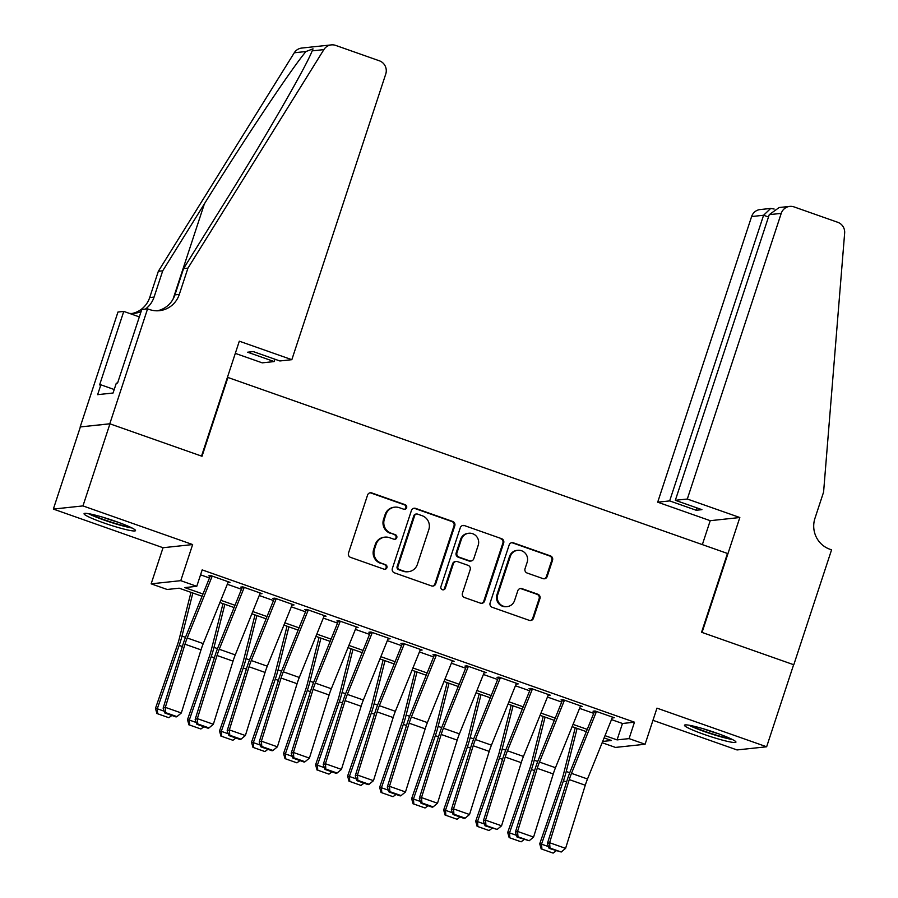 <?xml version="1.0" encoding="UTF-8"?>
<svg xmlns="http://www.w3.org/2000/svg" width="898" height="898" viewBox="0 0 898 898"><rect width="100%" height="100%" fill="white"/><g stroke="black" fill="none" stroke-linecap="round" stroke-linejoin="round"><path stroke-width="1.35" d="M406.637 507.74A2.391 2.324 83.9 0 0 405.178 504.71L371.772 492.935A3.412 3.311 83.9 0 0 367.574 495.056L348.503 553.067A3.412 3.311 83.9 0 0 350.59 557.389L383.985 569.164A2.391 2.324 83.9 0 0 386.926 567.682A2.391 2.324 83.9 0 0 385.466 564.651L381.145 563.125A10.911 10.608 83.9 0 1 374.477 549.273L376.06 544.435A10.911 10.608 83.9 0 1 389.519 537.666L393.84 539.193A2.391 2.324 83.9 0 0 396.781 537.711A2.391 2.324 83.9 0 0 395.322 534.68L391 533.154A10.911 10.608 83.9 0 1 384.333 519.291L385.916 514.464A10.911 10.608 83.9 0 1 399.363 507.696L403.685 509.211A2.391 2.324 83.9 0 0 406.637 507.74M404.28 509.334A2.391 2.324 83.9 0 0 404.369 504.788L370.975 493.024A3.412 3.311 83.9 0 0 369.954 492.845M384.569 569.287A2.391 2.324 83.9 0 0 384.67 564.73L381.145 563.125M394.424 539.316A2.391 2.324 83.9 0 0 394.514 534.759L391 533.154M716.447 733.026A27.086 2.638 -161.8 0 0 684.478 725.236A27.086 2.638 -161.8 0 0 703.965 734.362A27.086 2.638 -161.8 0 0 735.933 742.152A27.086 2.638 -161.8 0 0 716.447 733.026M116.033 521.491A27.086 2.638 -161.8 0 0 84.053 513.701A27.086 2.638 -161.8 0 0 103.551 522.827A27.086 2.638 -161.8 0 0 135.519 530.628A27.086 2.638 -161.8 0 0 116.033 521.491M542.998 578.615A3.412 3.311 83.9 0 0 547.196 576.494L552.551 560.217A3.412 3.311 83.9 0 0 550.463 555.896L513.375 542.83A3.412 3.311 83.9 0 0 509.177 544.94L490.106 602.951A3.412 3.311 83.9 0 0 492.183 607.284L529.27 620.35A3.412 3.311 83.9 0 0 533.479 618.228L539.945 598.573A3.412 3.311 83.9 0 0 537.857 594.24L521.985 588.65A3.412 3.311 83.9 0 0 517.787 590.772L514.576 600.515A9.115 8.868 83.9 0 1 507.134 606.621A9.115 8.868 83.9 0 1 497.761 594.588L510.322 556.401A9.115 8.868 83.9 0 1 517.753 550.294A9.115 8.868 83.9 0 1 527.137 562.328L525.038 568.692A3.412 3.311 83.9 0 0 527.126 573.025L542.998 578.615M611.493 719.612L622.471 723.485L634.471 722.194L629.083 738.616L645.09 744.251L615.478 747.417L602.154 742.725M147.575 308.867L109.792 423.777L201.534 456.094L239.317 341.184L291.839 359.683L385.747 74.04A10.417 10.136 83.9 0 0 379.383 60.806L335.672 45.405A10.417 10.136 83.9 0 0 323.875 49.615L187.94 268.132L179.308 294.398A24.313 23.651 -96.1 0 1 159.474 310.674A24.313 23.651 -96.1 0 1 149.337 309.484L147.575 308.867L141.772 309.484L117.593 383.031L116.313 383.165L113.069 393.01L97.624 394.66L100.868 384.815L99.588 384.95L123.767 311.404L117.964 312.033L80.18 426.943L109.949 423.834L202.016 456.263L227.924 377.474L727.47 553.46L701.562 632.259L793.63 664.7L766.645 746.777L656.966 708.14L645.09 744.251M109.949 423.834L82.964 505.911L53.352 509.076L163.032 547.724L151.156 583.835L180.767 580.669L196.774 586.315L184.775 587.595L202.982 594.005M163.032 547.724L192.643 544.558L82.964 505.911M192.643 544.558L180.767 580.669M634.471 722.194L202.173 569.893L196.774 586.315M454.792 525.779A3.412 3.311 83.9 0 0 452.715 521.457L415.628 508.391A3.412 3.311 83.9 0 0 411.419 510.502L392.347 568.513A3.412 3.311 83.9 0 0 394.435 572.845L431.523 585.911A3.412 3.311 83.9 0 0 435.721 583.79L454.792 525.779L453.995 525.869A3.412 3.311 83.9 0 0 451.919 521.536L414.82 508.47A3.412 3.311 83.9 0 0 413.81 508.29M464.502 525.611L501.589 538.677A3.412 3.311 83.9 0 1 503.677 542.998L484.606 601.009A3.412 3.311 83.9 0 1 480.396 603.13L464.524 597.54A3.412 3.311 83.9 0 1 462.448 593.208L470.182 569.68A3.412 3.311 83.9 0 0 468.094 565.347L457.565 561.643A3.412 3.311 83.9 0 0 453.367 563.753L445.307 588.246A2.391 2.324 83.9 0 1 443.365 589.84A2.391 2.324 83.9 0 1 440.907 586.697L460.304 527.721A3.412 3.311 83.9 0 1 464.502 525.611L501.589 538.677M652.958 720.319L737.034 749.942L766.645 746.777M80.349 426.999L53.352 509.076M227.912 582.544L230 582.364L210.783 575.596L208.785 575.809L211.894 576.898M259.926 593.825L262.025 593.645L242.808 586.877L240.81 587.09L243.919 588.19M291.951 605.106L294.039 604.926L274.833 598.158L272.824 598.371L275.944 599.471M323.976 616.387L326.064 616.208L306.847 609.439L304.849 609.652L307.969 610.752M356.001 627.668L358.089 627.489L338.872 620.72L336.873 620.933L339.983 622.033M388.026 638.949L390.114 638.77L370.896 632.001L368.898 632.214L372.008 633.315M420.04 650.231L422.127 650.051L402.921 643.282L400.912 643.496L404.033 644.596M452.064 661.512L454.152 661.332L434.935 654.563L432.937 654.777L436.058 655.877M484.089 672.793L486.177 672.613L466.96 665.845L464.962 666.058L468.071 667.158M516.114 684.074L518.202 683.894L498.985 677.126L496.987 677.339L500.096 678.439M548.128 695.366L550.216 695.175L531.01 688.407L529.001 688.62L532.121 689.72M580.153 706.647L582.241 706.457L563.024 699.688L561.026 699.901L564.146 701.001M200.557 574.832L209.459 577.975M227.228 584.228L241.472 589.256M259.253 595.52L273.497 600.538M291.266 606.801L305.522 611.819M323.291 618.082L337.547 623.1M355.316 629.363L369.572 634.381M387.341 640.644L401.586 645.662M419.366 651.926L433.611 656.943M451.38 663.207L465.635 668.224M483.405 674.488L497.66 679.505M515.43 685.769L529.674 690.787M547.454 697.05L561.699 702.068M579.468 708.331L593.724 713.349M612.178 717.929L614.266 717.738L595.048 710.969L593.05 711.182L596.16 712.282M202.072 596.261L179.173 588.19L167.174 589.481L151.156 583.835M605.016 735.653L617.072 739.896L629.083 738.616M220.751 600.268L234.995 605.286M252.776 611.549L267.02 616.567M284.789 622.83L299.045 627.848M316.814 634.111L331.07 639.129M348.839 645.393L363.084 650.421M380.864 656.674L395.109 661.703M412.878 667.955L427.134 672.984M444.903 679.236L459.159 684.265M476.928 690.517L491.172 695.546M508.953 701.809L523.197 706.827M540.966 713.091L555.222 718.108M572.991 724.372L587.247 729.389M602.681 741.434L611.471 740.502L604.107 737.898M586.338 731.645L572.082 726.617M554.313 720.353L540.057 715.336M522.288 709.072L508.044 704.054M490.263 697.791L476.019 692.773M458.249 686.51L443.994 681.492M426.224 675.229L411.969 670.211M394.2 663.948L379.955 658.93M362.175 652.666L347.93 647.649M330.161 641.385L315.905 636.368M298.136 630.104L283.88 625.087M266.111 618.823L251.867 613.805M234.086 607.542L219.842 602.524M622.471 723.485L617.072 739.896M228.002 582.577L203.24 643.619A17.365 3.648 -70.6 0 0 201.006 649.86L181.329 712.978L165.322 707.343L165.737 712.675L164.862 713.001L176.075 716.952L176.951 716.626L165.737 712.675M260.016 593.859L260.285 593.028M292.041 605.14L267.278 666.181A17.365 3.648 -70.6 0 0 265.056 672.422L245.379 735.541L229.36 729.906L229.787 735.238L228.911 735.563L240.114 739.514L240.99 739.189L229.787 735.238M324.066 616.421L324.335 615.601M356.091 627.702L331.328 688.744A17.365 3.648 -70.6 0 0 329.095 694.985L309.417 758.114L293.41 752.468L293.826 757.8L292.95 758.125L304.164 762.076L305.039 761.751L293.826 757.8M388.104 638.983L388.374 638.164M420.129 650.264L395.367 711.306A17.365 3.648 -70.6 0 0 393.144 717.547L373.467 780.676L357.449 775.03L357.875 780.373L357 780.688L368.202 784.639L369.078 784.313L357.875 780.373M452.154 661.545L452.424 660.726M484.179 672.827L484.449 672.007M516.193 684.108L516.462 683.288M548.218 695.389L548.487 694.569M580.243 706.67L555.48 767.711A17.365 3.648 -70.6 0 0 553.258 773.953L533.58 837.082L517.562 831.436L517.989 836.779L517.113 837.104L529.191 840.73L517.989 836.779M612.268 717.951L612.537 717.132M394.817 507.157L394.02 507.247A10.911 10.608 83.9 0 0 385.119 514.543L385.916 514.464M390.192 533.244A10.911 10.608 83.9 0 1 383.525 519.381L385.119 514.543M384.961 537.127L384.164 537.217A10.911 10.608 83.9 0 0 375.263 544.525L376.06 544.435M380.348 563.214A10.911 10.608 83.9 0 1 373.68 549.351L375.263 544.525M432.544 586.091A3.412 3.311 83.9 0 0 434.924 583.88L453.995 525.869M417.604 514.116A2.391 2.324 83.9 0 0 414.651 515.598L397.915 566.515A2.391 2.324 83.9 0 0 399.374 569.545L403.932 571.15A10.911 10.608 83.9 0 0 417.379 564.382L428.829 529.573A10.911 10.608 83.9 0 0 422.161 515.721L417.604 514.116M416.605 514.004L415.808 514.083A2.391 2.324 83.9 0 0 413.855 515.688L414.651 515.598M408.478 571.689L407.681 571.768A10.911 10.608 83.9 0 1 403.135 571.24L398.577 569.635A2.391 2.324 83.9 0 1 397.118 566.604L413.855 515.688M481.418 603.31A3.412 3.311 83.9 0 0 483.798 601.099L502.869 543.088A3.412 3.311 83.9 0 0 500.792 538.755M456.139 561.475L455.342 561.553A3.412 3.311 83.9 0 0 452.558 563.843L444.51 588.336L445.307 588.246M442.961 589.851A2.391 2.324 83.9 0 0 444.51 588.336M478.207 545.266A9.115 8.868 83.9 0 0 468.823 533.244A9.115 8.868 83.9 0 0 461.392 539.339L456.959 552.798A3.412 3.311 83.9 0 0 459.046 557.13L469.575 560.835A3.412 3.311 83.9 0 0 473.785 558.724L478.207 545.266M468.823 533.244L468.026 533.322A9.115 8.868 83.9 0 0 460.584 539.429L461.392 539.339M471.001 561.003L470.204 561.093A3.412 3.311 83.9 0 1 468.778 560.924L458.249 557.209A3.412 3.311 83.9 0 1 456.162 552.887L460.584 539.429M463.705 525.689A3.412 3.311 83.9 0 0 462.683 525.51M517.753 550.294L516.956 550.384A9.115 8.868 83.9 0 0 509.514 556.491L510.322 556.401M507.134 606.621L506.337 606.7A9.115 8.868 83.9 0 1 496.964 594.678L509.514 556.491M530.291 620.529A3.412 3.311 83.9 0 0 532.682 618.318L539.137 598.663A3.412 3.311 83.9 0 0 537.06 594.33L521.188 588.74A3.412 3.311 83.9 0 0 520.167 588.549M544.02 578.795A3.412 3.311 83.9 0 0 546.399 576.583L551.754 560.307A3.412 3.311 83.9 0 0 549.666 555.974L512.578 542.908A3.412 3.311 83.9 0 0 511.557 542.729M190.971 592.343L179.241 638.826A17.365 3.648 109.4 0 1 177.377 645.033L155.466 708.399L157.273 708.769L179.173 645.415A26.042 5.478 -70.6 0 0 181.968 636.11L192.846 593.006M157.655 713.775L168.858 717.715L157.655 713.775L157.273 708.769L164.233 711.227M171.866 715.47L168.858 717.715M156.937 713.618L155.466 708.399M212.22 576.101L187.222 637.973A17.365 3.648 -70.6 0 0 184.999 644.214L165.322 707.343L163.133 708.152L182.81 645.022A26.042 5.478 109.4 0 1 186.155 635.661L210.143 576.28M163.133 708.152L164.862 713.001M176.951 716.626L181.329 712.978M130.03 527.025A23.438 2.29 18.2 0 1 116.785 523.848A23.438 2.29 18.2 0 1 90.619 514.071M102.967 517.259A21.709 2.122 -161.8 0 0 116.863 521.884A21.709 2.122 -161.8 0 0 118.188 522.266M88.397 513.656A26.918 2.627 -161.8 0 0 117.694 524.477A26.918 2.627 -161.8 0 0 132.062 528.013M730.444 738.56A23.438 2.29 18.2 0 1 717.199 735.372A23.438 2.29 18.2 0 1 691.033 725.606M703.381 728.794A21.709 2.122 -161.8 0 0 717.289 733.419A21.709 2.122 -161.8 0 0 718.602 733.801M688.811 725.191A26.918 2.627 -161.8 0 0 718.108 736.012A26.918 2.627 -161.8 0 0 732.476 739.548M291.839 359.683L279.873 360.962L253.292 351.601L247.612 352.207L274.193 361.568L274.956 359.234M274.193 361.568L262.227 362.848L235.31 353.374M187.94 268.132L183.562 268.603L225.241 201.601C265.292 137.529 306.341 66.351 312.167 50.86L313.02 48.84L305.982 51.523C291.996 67.889 244.02 139.807 204.396 203.824L162.718 270.826L154.074 297.092A24.313 23.651 -96.1 0 1 145.353 309.103M162.718 270.826L158.34 271.297L149.697 297.564A24.313 23.651 -96.1 0 1 132.051 313.492M157.273 310.798A24.313 23.651 -96.1 0 0 174.93 294.87L183.562 268.603M305.982 51.523L294.275 52.78L158.34 271.297M109.792 423.777L80.18 426.943M139.336 316.893L123.767 311.404M294.275 52.78A10.417 10.136 -96.1 0 1 301.717 48.065L331.328 44.9M141.098 311.539A24.313 23.651 -96.1 0 1 134.251 313.368A24.313 23.651 -96.1 0 1 129.323 313.368M114.226 389.519L100.868 384.815M687.307 499.019L781.226 213.376L769.26 214.656L675.341 500.298L687.307 499.019L739.829 517.517L702.045 632.428L793.787 664.756L831.57 549.845L829.808 549.217A24.313 23.651 83.9 0 1 814.946 518.337L823.589 492.07L844.648 233.087A10.417 10.136 83.9 0 0 837.778 222.311L794.068 206.91A10.417 10.136 83.9 0 0 781.226 213.376M702.348 544.615L710.217 520.683L739.829 517.517M710.217 520.683L657.695 502.184L669.661 500.904L696.242 510.266L701.922 509.66L675.341 500.298M669.661 500.904L763.581 215.262L751.615 216.541A10.417 10.136 -96.1 0 1 760.112 209.56L770.686 208.437L763.581 215.262L768.486 216.99M657.695 502.184L751.615 216.541M696.242 510.266L697.005 507.931M774.166 209.043L770.686 208.437M789.724 206.394L779.15 207.528L769.26 214.656M222.985 603.636L211.266 650.107A17.365 3.648 109.4 0 1 209.402 656.315L187.491 719.68L189.287 720.05L211.198 656.696A26.042 5.478 -70.6 0 0 213.993 647.391L224.87 604.287M189.68 725.056L200.883 728.996L189.68 725.056L189.287 720.05L196.258 722.508M203.891 726.751L200.883 728.996M188.962 724.899L187.491 719.68M255.01 614.917L243.279 661.388A17.365 3.648 109.4 0 1 241.416 667.596L219.516 730.961L221.312 731.331L243.223 667.977A26.042 5.478 -70.6 0 0 246.018 658.672L256.895 615.579M221.705 736.338L232.908 740.278L221.705 736.338L221.312 731.331L228.272 733.789M235.916 738.033L232.908 740.278M220.975 736.18L219.516 730.961M287.034 626.198L275.304 672.681A17.365 3.648 109.4 0 1 273.441 678.877L251.53 742.242L253.337 742.624L275.248 679.258A26.042 5.478 -70.6 0 0 278.043 669.953L288.909 626.86M253.719 747.619L264.932 751.57L253.719 747.619L253.337 742.624L260.297 745.071M267.941 749.314L264.932 751.57M253 747.462L251.53 742.242M319.059 637.479L307.329 683.962A17.365 3.648 109.4 0 1 305.466 690.158L283.555 753.523L285.362 753.905L307.262 690.54A26.042 5.478 -70.6 0 0 310.057 681.234L320.934 638.141M285.744 758.9L296.957 762.851L285.744 758.9L285.362 753.905L292.321 756.352M299.954 760.595L296.957 762.851M285.025 758.743L283.555 753.523M260.252 593.017L235.265 654.9A17.365 3.648 -70.6 0 0 233.031 661.141L213.354 724.259L197.347 718.625L197.762 723.956L196.887 724.282L208.1 728.233L208.976 727.908L197.762 723.956M244.245 587.382L219.247 649.254A17.365 3.648 -70.6 0 0 217.024 655.495L197.347 718.625L195.158 719.433L214.835 656.303A26.042 5.478 109.4 0 1 218.169 646.942L242.157 587.561M195.158 719.433L196.887 724.282M208.976 727.908L213.354 724.259M276.27 598.663L251.272 660.535A17.365 3.648 -70.6 0 0 249.049 666.776L229.36 729.906L227.172 730.714L246.849 667.584A26.042 5.478 109.4 0 1 250.194 658.223L274.182 598.843M227.172 730.714L228.911 735.563M240.99 739.189L245.379 735.541M324.301 615.59L299.303 677.462A17.365 3.648 -70.6 0 0 297.081 683.704L277.403 746.822L261.385 741.187L261.812 746.519L260.936 746.844L272.139 750.795L273.014 750.47L261.812 746.519M308.295 609.944L283.297 671.816A17.365 3.648 -70.6 0 0 281.063 678.057L261.385 741.187L259.196 741.995L278.874 678.866A26.042 5.478 109.4 0 1 282.219 669.504L306.207 610.124M259.196 741.995L260.936 746.844M273.014 750.47L277.403 746.822M340.308 621.225L315.321 683.109A17.365 3.648 -70.6 0 0 313.088 689.338L293.41 752.468L291.221 753.276L310.899 690.147A26.042 5.478 109.4 0 1 314.244 680.785L338.232 621.405M291.221 753.276L292.95 758.125M305.039 761.751L309.417 758.114M351.084 648.76L339.354 695.243A17.365 3.648 109.4 0 1 337.491 701.439L315.58 764.804L317.376 765.186L339.287 701.821A26.042 5.478 -70.6 0 0 342.082 692.515L352.959 649.422M317.769 770.181L328.971 774.132L317.769 770.181L317.376 765.186L324.346 767.633M331.979 771.876L328.971 774.132M317.05 770.024L315.58 764.804M388.34 638.152L363.353 700.025A17.365 3.648 -70.6 0 0 361.119 706.266L341.442 769.395L325.435 763.749L325.851 769.081L324.975 769.406L336.189 773.358L337.064 773.032L325.851 769.081M372.333 632.506L347.335 694.39A17.365 3.648 -70.6 0 0 345.113 700.631L325.435 763.749L323.246 764.557L342.924 701.428A26.042 5.478 109.4 0 1 346.258 692.066L370.245 632.686M323.246 764.557L324.975 769.406M337.064 773.032L341.442 769.395M383.098 660.041L371.368 706.524A17.365 3.648 109.4 0 1 369.505 712.72L347.605 776.085L349.401 776.467L371.312 713.102A26.042 5.478 -70.6 0 0 374.107 703.796L384.984 660.704M349.793 781.462L360.996 785.413L349.793 781.462L349.401 776.467L356.36 778.914M364.004 783.157L360.996 785.413M349.064 781.305L347.605 776.085M404.358 643.787L379.36 705.671A17.365 3.648 -70.6 0 0 377.138 711.912L357.449 775.03L355.26 775.838L374.937 712.709A26.042 5.478 109.4 0 1 378.283 703.347L402.27 643.978M355.26 775.838L357 780.688M369.078 784.313L373.467 780.676M415.123 671.322L403.393 717.805A17.365 3.648 109.4 0 1 401.529 724.001L379.618 787.366L381.426 787.748L403.337 724.383A26.042 5.478 -70.6 0 0 406.132 715.077L416.998 671.985M381.807 792.743L393.021 796.694L381.807 792.743L381.426 787.748L388.385 790.195M396.029 794.438L393.021 796.694M381.089 792.586L379.618 787.366M452.39 660.715L427.392 722.587A17.365 3.648 -70.6 0 0 425.169 728.828L405.492 791.957L389.474 786.311L389.9 791.654L389.025 791.969L400.227 795.92L401.103 795.594L389.9 791.654M436.383 655.069L411.385 716.952A17.365 3.648 -70.6 0 0 409.151 723.193L389.474 786.311L387.285 787.119L406.962 723.99A26.042 5.478 109.4 0 1 410.307 714.628L434.295 655.259M387.285 787.119L389.025 791.969M401.103 795.594L405.492 791.957M447.148 682.603L435.418 729.086A17.365 3.648 109.4 0 1 433.554 735.282L411.643 798.648L413.45 799.029L435.35 735.664A26.042 5.478 -70.6 0 0 438.145 726.359L449.022 683.266M413.832 804.024L425.046 807.976L413.832 804.024L413.45 799.029L420.41 801.476M428.043 805.719L425.046 807.976M413.114 803.878L411.643 798.648M484.415 671.996L459.417 733.868A17.365 3.648 -70.6 0 0 457.183 740.109L437.506 803.239L421.499 797.592L421.914 802.935L421.039 803.25L432.252 807.201L433.128 806.875L421.914 802.935M468.397 666.35L443.41 728.233A17.365 3.648 -70.6 0 0 441.176 734.474L421.499 797.592L419.31 798.401L438.987 735.271A26.042 5.478 109.4 0 1 442.332 725.921L466.32 666.54M419.31 798.401L421.039 803.25M433.128 806.875L437.506 803.239M479.173 693.885L467.443 740.367A17.365 3.648 109.4 0 1 465.579 746.564L443.668 809.929L445.464 810.31L467.375 746.945A26.042 5.478 -70.6 0 0 470.17 737.64L481.047 694.547M445.857 815.305L457.06 819.257L445.857 815.305L445.464 810.31L452.435 812.757M460.068 817L457.06 819.257M445.139 815.16L443.668 809.929M516.429 683.277L491.442 745.149A17.365 3.648 -70.6 0 0 489.208 751.39L469.531 814.52L453.524 808.874L453.939 814.217L453.063 814.531L464.277 818.482L465.153 818.157L453.939 814.217M500.422 677.631L475.424 739.514A17.365 3.648 -70.6 0 0 473.201 745.755L453.524 808.874L451.335 809.682L471.012 746.552A26.042 5.478 109.4 0 1 474.346 737.202L498.334 677.822M451.335 809.682L453.063 814.531M465.153 818.157L469.531 814.52M511.187 705.166L499.456 751.648A17.365 3.648 109.4 0 1 497.593 757.845L475.693 821.21L477.489 821.591L499.4 758.226A26.042 5.478 -70.6 0 0 502.195 748.921L513.072 705.828M477.882 826.587L489.084 830.538L477.882 826.587L477.489 821.591L484.449 824.038M492.093 828.282L489.084 830.538M477.152 826.441L475.693 821.21M548.454 694.558L523.455 756.43A17.365 3.648 -70.6 0 0 521.233 762.671L501.555 825.801L485.537 820.155L485.964 825.498L485.088 825.812L497.166 829.449L485.964 825.498M532.447 688.912L507.449 750.795A17.365 3.648 -70.6 0 0 505.226 757.036L485.537 820.155L483.349 820.963L503.026 757.845A26.042 5.478 109.4 0 1 506.371 748.483L530.359 689.103M483.349 820.963L485.088 825.812M497.166 829.449L501.555 825.801M543.211 716.447L531.481 762.93A17.365 3.648 109.4 0 1 529.618 769.126L507.707 832.491L509.514 832.873L531.425 769.507A26.042 5.478 -70.6 0 0 534.22 760.202L545.086 717.109M509.896 837.868L521.109 841.819L509.896 837.868L509.514 832.873L516.473 835.32M524.118 839.563L521.109 841.819M509.177 837.722L507.707 832.491M564.472 700.193L539.474 762.076A17.365 3.648 -70.6 0 0 537.24 768.318L517.562 831.436L515.373 832.244L535.051 769.126A26.042 5.478 109.4 0 1 538.396 759.764L562.384 700.384M515.373 832.244L517.113 837.104M529.191 840.73L533.58 837.082M575.236 727.728L563.506 774.211A17.365 3.648 109.4 0 1 561.643 780.418L539.732 843.772L541.539 844.154L563.439 780.789A26.042 5.478 -70.6 0 0 566.234 771.494L577.111 728.39M541.921 849.149L553.134 853.1L541.921 849.149L541.539 844.154L548.498 846.612M556.143 850.844L553.134 853.1M541.202 849.003L539.732 843.772M612.503 717.12L587.505 778.993A17.365 3.648 -70.6 0 0 585.271 785.234L565.594 848.363L549.587 842.717L550.003 848.06L549.127 848.385L561.216 852.011L550.003 848.06M596.485 711.474L571.498 773.358A17.365 3.648 -70.6 0 0 569.265 779.599L549.587 842.717L547.398 843.525L567.076 780.407A26.042 5.478 109.4 0 1 570.421 771.045L594.409 711.665M547.398 843.525L549.127 848.385M561.216 852.011L565.594 848.363M404.369 504.788L405.178 504.71M384.67 564.73L385.466 564.651M394.514 534.759L395.322 534.68M383.525 519.381L384.333 519.291M373.68 549.351L374.477 549.273M370.975 493.024L371.772 492.935M434.924 583.88L435.721 583.79M414.82 508.47L415.628 508.391M451.919 521.536L452.715 521.457M397.118 566.604L397.915 566.515M398.577 569.635L399.374 569.545M403.135 571.24L403.932 571.15M502.869 543.088L503.677 542.998M483.798 601.099L484.606 601.009M452.558 563.843L453.367 563.753M456.162 552.887L456.959 552.798M458.249 557.209L459.046 557.13M468.778 560.924L469.575 560.835M496.964 594.678L497.761 594.588M521.188 588.74L521.985 588.65M537.06 594.33L537.857 594.24M539.137 598.663L539.945 598.573M532.682 618.318L533.479 618.228M512.578 542.908L513.375 542.83M549.666 555.974L550.463 555.896M551.754 560.307L552.551 560.217M546.399 576.583L547.196 576.494M179.173 645.415L182.339 646.526M181.968 636.11L185.482 637.344M203.24 643.619L187.222 637.973M201.006 649.86L184.999 644.214M154.074 297.092L149.697 297.564M174.93 294.87L179.308 294.398M323.875 49.615L312.167 50.86M204.396 203.824L173.067 299.113M211.198 656.696L214.364 657.807M213.993 647.391L217.507 648.625M243.223 667.977L246.389 669.089M246.018 658.672L249.532 659.907M275.248 679.258L278.402 680.37M278.043 669.953L281.557 671.188M307.262 690.54L310.427 691.651M310.057 681.234L313.57 682.469M235.265 654.9L219.247 649.254M233.031 661.141L217.024 655.495M267.278 666.181L251.272 660.535M265.056 672.422L249.049 666.776M299.303 677.462L283.297 671.816M297.081 683.704L281.063 678.057M331.328 688.744L315.321 683.109M329.095 694.985L313.088 689.338M339.287 701.821L342.452 702.932M342.082 692.515L345.595 693.75M363.353 700.025L347.335 694.39M361.119 706.266L345.113 700.631M371.312 713.102L374.477 714.213M374.107 703.796L377.62 705.042M395.367 711.306L379.36 705.671M393.144 717.547L377.138 711.912M403.337 724.383L406.491 725.494M406.132 715.077L409.645 716.323M427.392 722.587L411.385 716.952M425.169 728.828L409.151 723.193M435.35 735.664L438.516 736.775M438.145 726.359L441.659 727.605M459.417 733.868L443.41 728.233M457.183 740.109L441.176 734.474M467.375 746.945L470.541 748.056M470.17 737.64L473.684 738.886M491.442 745.149L475.424 739.514M489.208 751.39L473.201 745.755M499.4 758.226L502.566 759.338M502.195 748.921L505.709 750.167M523.455 756.43L507.449 750.795M521.233 762.671L505.226 757.036M531.425 769.507L534.579 770.619M534.22 760.202L537.734 761.448M555.48 767.711L539.474 762.076M553.258 773.953L537.24 768.318M563.439 780.789L566.604 781.911M566.234 771.494L569.747 772.729M587.505 778.993L571.498 773.358M585.271 785.234L569.265 779.599"/></g></svg>
